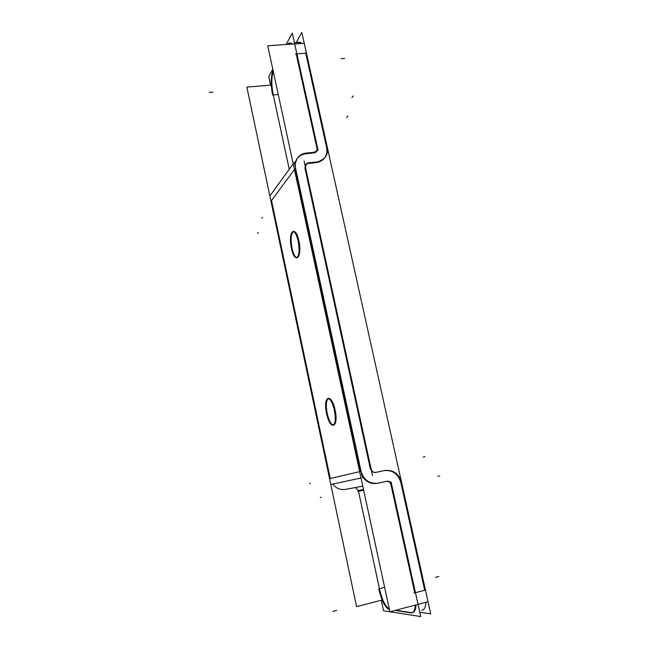 <?xml version="1.0" encoding="UTF-8"?>
<svg xmlns="http://www.w3.org/2000/svg" width="649" height="649" viewBox="0 0 649 649"><rect width="100%" height="100%" fill="white"/><g stroke="black" fill="none" stroke-linecap="round" stroke-linejoin="round"><path stroke-width="0.97" d="M305.728 53.21L326.528 147.104L305.728 53.21L296.853 53.851L305.728 53.21M317.093 162.51L324.281 158.486C326.707 155.452 327.51 151.907 326.69 147.842C327.721 155.638 324.516 160.53 317.093 162.51M316.347 162.615L308.518 163.459L316.347 162.615M305.703 164.489L307.723 163.548L305.046 165.454L305.476 164.749M304.835 167.637L370.449 469.332L304.835 167.637M374.952 472.594L371.634 471.499L374.952 472.594M383.9 470.671L384.573 470.525C393.448 469.625 399.159 473.811 401.69 483.075M400.806 482.41C398.097 473.811 392.564 469.876 384.216 470.606C392.564 469.876 398.097 473.811 400.806 482.41M400.985 483.205L424.697 590.274L400.985 483.205M414.743 592.861L391.104 485.387L414.743 592.861M386.739 481.298C388.873 481.298 390.268 482.394 390.925 484.592C390.268 482.394 388.873 481.298 386.739 481.298M386.293 481.363L378.829 483.002L386.293 481.363M377.442 483.31L377.45 483.302C370.92 484.324 365.793 481.85 362.053 475.871C365.687 481.728 370.717 484.227 377.118 483.375M360.406 471.482L295.027 168.716L360.406 471.482M297.201 158.364L294.776 164.513C295.79 158.372 299.392 154.795 305.59 153.789C302.134 154.202 299.351 155.703 297.25 158.299M306.344 153.708L314.213 152.888L306.344 153.708M316.436 151.704L315.016 152.702C316.663 151.98 317.345 150.698 317.061 148.84L316.736 151.249M316.882 148.053L296.171 53.899L316.882 148.053M289.543 42.996L287.856 44.392C289.138 42.566 290.565 42.469 292.131 44.1L289.892 42.939M300.065 42.25L294.386 42.631L299.359 42.299L301.639 43.451C300.041 41.828 298.589 41.925 297.266 43.751M289.243 169.202L273.27 94.949L289.243 169.202M273.261 71.39C271.42 77.401 271.379 85.043 273.132 94.3C271.379 85.043 271.42 77.401 273.261 71.39M379.438 588.651L358.483 491.212L379.438 588.651M358.329 490.482L355.441 487.529L358.329 490.482L363.513 489.541L358.329 490.482M345.601 489.395C340.425 490.165 336.125 488.389 332.718 484.081C336.223 488.494 340.62 490.238 345.901 489.33M359.651 471.661L330.26 478.54L271.525 200.573L294.443 169.503L271.525 200.573L330.26 478.54L359.651 471.661L329.708 478.67M328.605 398.316C331.087 398.518 333.253 402.404 335.095 409.965C336.636 418.646 336.182 423.716 333.724 425.16M333.359 425.176C330.933 424.405 328.881 420.495 327.218 413.454C325.741 405.406 326.09 400.392 328.256 398.429M293.664 231.352C295.676 231.498 297.412 234.654 298.873 240.82C300.471 250.392 299.935 256.031 297.266 257.75C295.23 257.58 293.486 254.408 292.042 248.234C290.501 239.351 290.922 233.762 293.316 231.45M421.615 610.06C424.13 610.247 425.566 607.659 425.931 602.296C425.655 606.823 424.551 609.395 422.629 610.003L423.367 609.809M411.466 612.624L395.687 610.279L411.466 612.624M412.796 612.624C414.679 612.023 415.741 609.46 415.993 604.917C415.66 610.287 414.265 612.875 411.807 612.672L412.415 612.697M379.6 589.406C382.099 599.846 385.344 606.434 389.335 609.184C385.344 606.434 382.099 599.846 379.6 589.406L378.911 589.584M389.903 611.804L428.024 601.737L304.251 43.272L267.737 45.763L389.903 611.804M287.15 44.44L289.186 42.988L291.417 44.148M318.107 150.414L292.285 33.067L286.104 44.513M272.783 69.175L268.751 76.647L270.584 85.165M327.761 149.408L301.842 32.45L296.228 42.51M272.848 70.782L273.051 70.4C270.722 76.371 270.576 84.573 272.612 95.005L278.259 94.527M271.258 85.116L246.863 87.096L356.585 606.653L382.139 600.025M314.019 152.166L316.98 150.982L317.377 147.404M305.387 153.148L315.479 152.093M295.717 168.756C294.678 164.578 295.344 160.871 297.713 157.65C300 154.811 303.042 153.269 306.855 153.018M361.022 477.989L330.933 484.462M362.442 477.68L294.289 162.226M293.194 163.735L269.976 195.844M298.313 241.728C296.869 235.084 295.084 231.652 292.95 231.442C290.184 233.405 289.705 239.303 291.515 249.111M304.113 161.171L372.51 475.506M291.182 247.537C292.61 254.173 294.403 257.612 296.561 257.848C299.319 255.933 299.789 250.027 297.972 240.114M334.543 410.955C332.718 402.915 330.503 398.746 327.883 398.445C325.336 400.092 324.93 405.414 326.682 414.419M326.333 412.764C328.126 420.779 330.349 424.957 333.01 425.298C335.549 423.692 335.939 418.345 334.178 409.259M371.033 468.359C371.488 471.263 373.078 472.61 375.812 472.407L376.517 472.172M375.041 472.577L385.384 470.347M400.977 479.741L430.701 613.865L419.773 612.291M391.079 481.915L420.714 616.55L389.968 611.788M389.895 611.78L383.575 610.798L381.304 600.244M384.622 587.329L378.748 588.83C381.515 600.674 385.076 607.61 389.432 609.638L389.108 609.589M411.523 612.94L394.973 610.466M410.768 612.81L412.058 612.818C413.932 612.226 414.995 609.654 415.246 605.111M363.675 490.287L357.818 491.334M391.736 485.274C391.306 482.426 389.749 481.071 387.08 481.217L386.269 481.477M387.737 481.071L377.394 483.335M362.775 486.125L344.635 489.589M378.886 482.986L377.807 483.245C368.989 483.927 363.359 479.684 360.917 470.517M308.997 162.842L306.003 164.043L305.598 167.669M317.621 161.836L307.521 162.923M327.072 146.398C328.167 150.73 327.421 154.519 324.841 157.78C322.626 160.327 319.73 161.723 316.16 161.966M415.457 592.675L424.697 590.274L415.457 592.675M292.042 248.234C288.424 232.447 295.457 224.181 298.873 240.82C302.539 257.239 295.254 264.532 292.042 248.234M327.218 413.454C323.397 396.734 331.509 392.54 335.095 409.965C338.965 427.326 330.568 430.449 327.218 413.454M344.627 58.442L341.187 58.694M306.442 53.161L295.449 53.948M209.294 92.458L212.848 92.166M272.466 94.356L273.132 94.3M353.267 95.89L351.912 97.707M257.531 233.486L258.261 232.545M424.957 456.677L423.221 457.083M320.249 497.491L321.19 497.321M438.911 576.482L435.495 577.359M332.807 611.415L336.709 610.409M413.997 593.056L425.444 590.079M439.706 475.936L437.905 476.261M309.589 483.61L310.498 483.4M347.986 115.96L346.639 117.712M261.815 218.251L262.545 217.269M345.025 489.5L362.775 486.117"/></g></svg>
